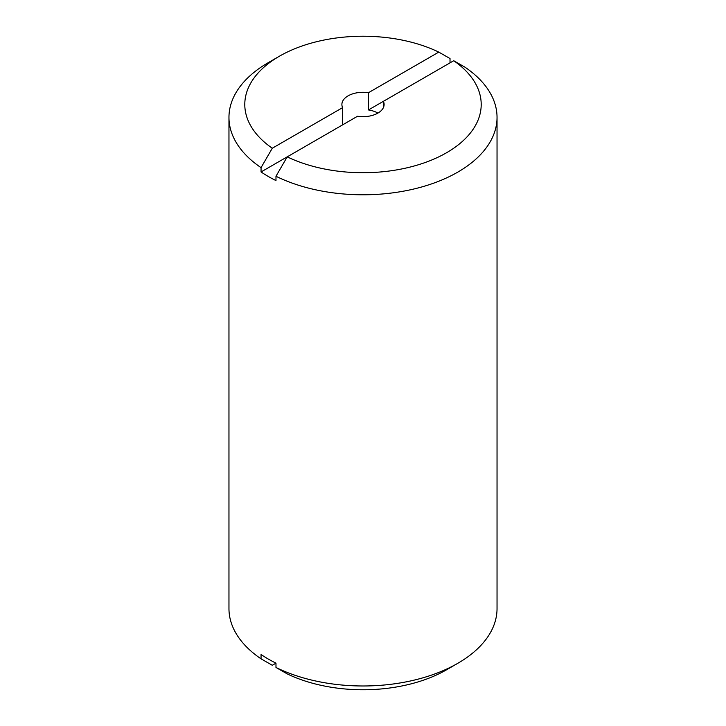 <?xml version="1.0" encoding="UTF-8"?>
<svg xmlns="http://www.w3.org/2000/svg" width="726" height="726" viewBox="0 0 726 726"><rect width="100%" height="100%" fill="white"/><g stroke="black" fill="none" stroke-linecap="round" stroke-linejoin="round"><path stroke-width="1.09" d="M342.608 124.863L342.608 107.629A21.108 12.188 0 0 1 341.892 104.48A21.108 12.188 0 0 1 368.463 92.71L368.463 109.944A21.108 12.188 180 0 1 377.928 113.093M383.392 107.629L383.392 101.322A21.108 12.188 0 0 1 384.108 104.48A21.108 12.188 0 0 1 357.537 116.251L287.215 156.852L275.98 176.264A134.038 77.383 0 0 0 419.129 187.68A134.038 77.383 0 0 0 497.038 117.403A134.038 77.383 0 0 0 464.949 67.164L453.714 60.721L368.463 109.944M275.98 176.264L275.98 180.574A134.038 77.383 180 0 1 268.221 176.436A134.038 77.383 180 0 1 261.051 171.953L261.051 167.642L272.286 148.231L342.608 107.629M368.463 92.71L438.785 52.109A118.202 68.244 0 0 0 279.41 56.22L268.221 62.681A134.038 77.383 0 0 0 228.962 117.403L228.962 608.597A134.038 77.383 0 0 0 261.051 658.836L261.051 654.525A134.038 77.383 0 0 0 268.221 659.008A134.038 77.383 0 0 0 275.98 663.147L275.98 667.457A134.038 77.383 0 0 0 457.779 663.319A134.038 77.383 0 0 0 497.038 608.597L497.038 117.403M261.051 171.953L287.215 156.852A118.202 68.244 0 0 0 446.581 152.732A118.202 68.244 0 0 0 453.714 60.721M275.98 667.457L287.215 673.891A118.202 68.244 0 0 0 446.59 669.78L457.779 663.319M279.41 56.22A118.202 68.244 0 0 0 272.286 148.231M228.962 117.403A134.038 77.383 0 0 0 261.051 167.642M438.785 52.109L450.02 58.543L450.02 62.853M275.98 663.147L272.286 665.279L261.051 658.836"/></g></svg>
